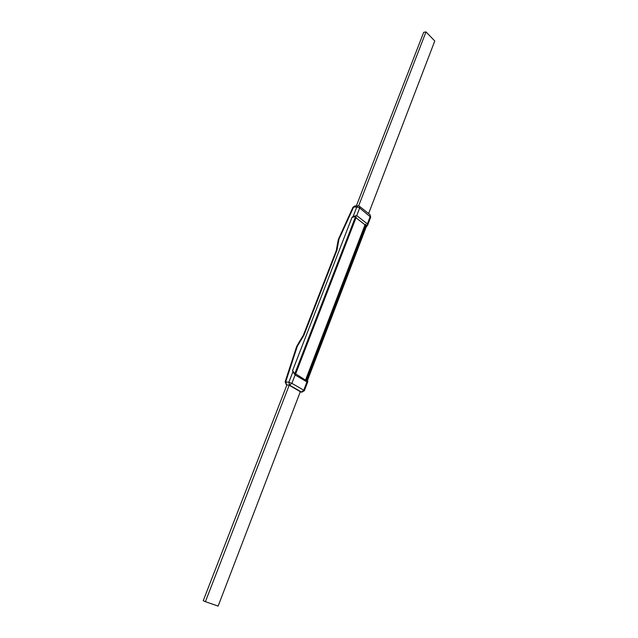 <?xml version="1.0" encoding="UTF-8"?>
<svg xmlns="http://www.w3.org/2000/svg" width="638" height="638" viewBox="0 0 638 638"><rect width="100%" height="100%" fill="white"/><g stroke="black" fill="none" stroke-linecap="round" stroke-linejoin="round"><path stroke-width="0.96" d="M356.371 205.883L423.696 32.315L426.009 31.9L434.773 40.991L368.612 213.571M289.197 385.256L300.331 391.676L218.124 606.1L205.396 601.674L289.197 385.256L286.948 384.874L203.227 600.725L205.396 601.674M358.636 205.907L426.009 31.9M354.927 205.914L358.109 205.851L356.801 206.959L353.013 207.183L354.927 205.914L353.627 207.015L338.938 239.33L336.984 250.16L303.951 335.205L297.284 346.338L285.76 381.691L286.454 384.642L285.114 381.851L288.878 382.202L291.885 383.326L303.752 390.201L306.926 381.915L307.771 381.787L307.572 380.2M300.275 391.812L301.854 392.163L304.342 390.751L303.752 390.201L301.447 392.019L289.572 385.169L288.878 382.202L292.93 371.763L295.123 374.961L291.885 383.326L289.572 385.169L286.933 384.913M366.164 227.048L367.6 225.31L367.368 223.914L370.247 216.386L370.048 214.711L370.71 217.159L359.68 207.996L356.738 215.588L353.125 216.449L356.801 206.959L359.68 207.996L359.489 206.321L358.109 205.851M307.404 380.631L306.559 380.758L366.244 224.855L366.467 226.251L307.404 380.631M351.993 217.414L355.605 216.545L294.772 373.804L292.579 370.606L351.993 217.414L353.125 216.449M294.772 373.804L295.514 374.243L356.275 217.072L355.605 216.545M295.665 373.852L306.559 380.758M306.926 381.915L295.123 374.961M292.93 371.763L292.579 370.606M366.244 224.855L365.582 224.345L365.016 224.815L356.004 217.781M356.738 215.588L367.368 223.914M305.833 380.328L365.582 224.345M365.016 224.815L305.65 379.754M297.284 346.338L296.63 346.554L285.114 381.851M300.099 341.474L299.892 340.899L296.63 346.554M303.951 335.205L303.321 335.309L299.892 340.899M336.984 250.16L336.33 250.383L303.321 335.309M337.996 244.027L337.207 245.255L336.33 250.383M338.938 239.33L338.331 239.449L337.207 245.255M370.048 214.711L359.489 206.321M300.251 391.884L301.854 392.163M286.135 384.531L286.909 384.977M304.342 390.751L307.771 381.787M370.71 217.159L367.6 225.31M353.013 207.183L338.331 239.449"/></g></svg>
